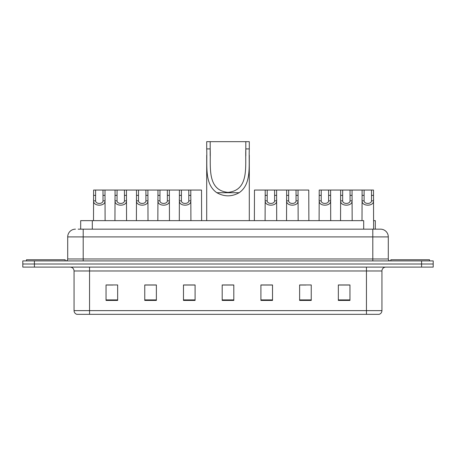 <?xml version="1.0" encoding="UTF-8"?>
<svg xmlns="http://www.w3.org/2000/svg" width="456" height="456" viewBox="0 0 456 456"><rect width="100%" height="100%" fill="white"/><g stroke="black" fill="none" stroke-linecap="round" stroke-linejoin="round"><path stroke-width="0.68" d="M78.17 229.163L83.197 229.163L78.17 229.163L80.689 229.163L80.689 220.641L363.694 220.641L363.694 229.163M373.612 220.641L375.311 220.641L375.311 229.163M75.457 229.163A7.741 7.741 0 0 0 67.71 236.903L67.71 258.974A1.938 1.938 0 0 1 65.778 260.912M388.29 236.903L83.197 236.903L83.197 229.163L380.543 229.163A7.741 7.741 0 0 1 388.29 236.903L388.29 258.974C388.404 260.148 389.048 260.792 390.222 260.912M34.417 260.912L22.8 260.912L22.8 264.007L34.417 264.007L22.8 264.007L22.8 267.102L34.417 267.102L34.417 264.007L421.583 264.007L34.417 264.007L34.417 260.912L421.583 260.912L421.583 264.007L433.2 264.007L421.583 264.007L421.583 267.102L34.417 267.102M421.583 267.102L433.2 267.102L433.2 260.912L421.583 260.912M380.429 229.163L377.83 229.163M381.94 310.622C381.832 312.48 380.902 313.717 379.153 314.338L366.453 314.338L366.453 310.622L381.94 310.622L381.94 270.978A3.87 3.87 0 0 1 385.81 267.102M366.453 314.338L76.847 314.338A3.87 3.87 0 0 1 74.06 310.622L74.06 270.978C73.832 268.624 72.544 267.336 70.19 267.102M349.957 300.441L349.957 284.954L338.341 284.954L338.341 300.441L349.957 300.441M311.243 300.441L311.243 284.954L299.626 284.954L299.626 300.441L311.243 300.441M272.523 300.441L272.523 284.954L260.912 284.954L260.912 300.441L272.523 300.441M117.659 300.441L117.659 284.954L106.043 284.954L106.043 300.441L117.659 300.441M156.374 300.441L156.374 284.954L144.757 284.954L144.757 300.441L156.374 300.441M195.088 300.441L195.088 284.954L183.477 284.954L183.477 300.441L195.088 300.441M233.808 300.441L233.808 284.954L222.192 284.954L222.192 300.441L233.808 300.441M359.408 314.338L89.547 314.338L89.547 310.622L366.453 310.622L366.453 270.978L74.06 270.978M300.168 285.029L305.976 285.029M338.341 285.029L349.262 285.029M343.453 285.029L338.534 285.029M192.922 285.029L188.003 285.029M144.757 285.029L155.832 285.029M150.024 285.029L145.105 285.029M107.126 285.029L112.934 285.029M267.997 285.029L263.078 285.029M233.808 285.029L222.192 285.029M195.088 285.029L183.477 285.029M272.523 285.029L260.912 285.029M65.197 260.912L65.197 259.749L26.476 259.749L26.476 260.912M210.187 141.662L249.295 141.662L249.295 148.912C248.628 165.454 251.855 184.019 239.149 192.717C231.716 196.867 224.284 196.867 216.851 192.717C204.157 184.03 207.372 165.534 206.705 148.912L206.705 141.662L210.187 141.662L210.187 155.929M206.705 148.912L210.187 148.912C210.877 166.263 206.545 190.277 227.989 192.375C249.478 190.226 245.111 166.349 245.812 148.912L245.812 141.662M249.295 148.912L245.812 148.912L245.812 155.849M206.705 155.257L206.705 220.641M249.295 155.211L249.295 220.641M429.523 260.912L429.523 259.749L390.803 259.749L390.803 260.912M95.612 190.055L95.595 200.845C95.731 204.282 102.879 204.282 103.016 200.845L102.999 190.055L93.617 190.055L93.497 220.641M102.999 190.055L104.994 190.055L105.114 220.641M105.114 199.449L105.005 200.845C105.467 206.608 93.138 206.608 93.605 200.845L93.497 199.449M117.061 190.055L117.044 200.845C117.181 204.282 124.328 204.282 124.465 200.845L124.448 190.055L115.066 190.055L114.946 220.641M124.448 190.055L126.443 190.055L126.563 220.641M126.563 199.449L126.454 200.845C126.916 206.608 114.587 206.608 115.054 200.845L114.946 199.449M138.51 190.055L138.493 200.845C138.63 204.282 145.777 204.282 145.914 200.845L145.897 190.055L136.515 190.055L136.395 220.641M145.897 190.055L147.892 190.055L148.012 220.641M148.012 199.449L147.904 200.845C148.365 206.608 136.036 206.608 136.504 200.845L136.395 199.449M159.959 190.055L159.942 200.845C160.079 204.282 167.227 204.282 167.363 200.845L167.346 190.055L157.964 190.055L157.844 220.641M167.346 190.055L169.341 190.055L169.461 220.641M169.461 199.449L169.353 200.845C169.814 206.608 157.485 206.608 157.953 200.845L157.844 199.449M181.408 190.055L181.391 200.845C181.528 204.282 188.676 204.282 188.812 200.845L188.795 190.055L179.413 190.055L179.293 220.641M188.795 190.055L190.79 190.055L190.91 220.641M190.91 199.449L190.802 200.845C191.263 206.608 178.934 206.608 179.402 200.845L179.293 199.449M267.205 190.055L267.188 200.845C267.324 204.282 274.472 204.282 274.609 200.845L274.592 190.055L265.21 190.055L265.09 220.641M274.592 190.055L276.587 190.055L276.706 220.641M276.706 199.449L276.598 200.845C277.066 206.608 264.736 206.608 265.198 200.845L265.09 199.449M288.654 190.055L288.637 200.845C288.773 204.282 295.921 204.282 296.058 200.845L296.041 190.055L286.659 190.055L286.539 220.641M296.041 190.055L298.036 190.055L298.156 220.641M298.156 199.449L298.047 200.845C298.515 206.608 286.186 206.608 286.647 200.845L286.539 199.449M321.218 190.055L321.201 200.845C321.332 204.282 328.485 204.282 328.616 200.845L328.599 190.055L319.217 190.055L319.103 220.641M328.599 190.055L330.6 190.055L330.714 220.641M330.714 199.449L330.611 200.845C331.073 206.608 318.744 206.608 319.206 200.845L319.103 199.449M342.667 190.055L342.65 200.845C342.781 204.282 349.934 204.282 350.065 200.845L350.048 190.055L340.666 190.055L340.552 220.641M350.048 190.055L352.049 190.055L352.163 220.641M352.163 199.449L352.06 200.845C352.522 206.608 340.193 206.608 340.655 200.845L340.552 199.449M364.116 190.055L364.099 200.845C364.23 204.282 371.383 204.282 371.515 200.845L371.503 190.055L362.115 190.055L362.001 220.641M371.503 190.055L373.498 190.055L373.612 229.163M373.612 199.449L373.51 200.845C373.971 206.608 361.642 206.608 362.104 200.845L362.001 199.449M104.994 190.055L115.066 190.055M126.443 190.055L136.515 190.055M147.892 190.055L157.964 190.055M169.341 190.055L179.413 190.055M190.79 190.055L201.518 190.055L201.632 220.641M265.21 190.055L254.482 190.055L254.368 220.641M276.587 190.055L286.659 190.055M298.036 190.055L308.763 190.055L308.877 220.641M330.6 190.055L340.666 190.055M352.049 190.055L362.115 190.055M92.306 229.163L92.306 220.641M83.197 260.912L83.197 236.903L67.71 236.903M67.71 258.974L388.29 258.974M372.803 229.163L372.803 260.912M366.453 267.102L366.453 270.978L381.94 270.978M74.06 310.622L89.547 310.622L89.547 267.102M233.808 299.9L222.192 299.9M195.088 299.9L183.477 299.9M156.374 299.9L144.757 299.9M117.659 299.9L106.043 299.9M272.523 299.9L260.912 299.9M311.243 299.9L299.626 299.9M349.957 299.9L338.341 299.9M216.851 192.717L239.149 192.717M105.005 200.845L103.016 200.845M95.595 200.845L93.605 200.845M95.612 195.367L93.617 195.367M104.994 195.367L102.999 195.367M126.454 200.845L124.465 200.845M117.044 200.845L115.054 200.845M117.061 195.367L115.066 195.367M126.443 195.367L124.448 195.367M147.904 200.845L145.914 200.845M138.493 200.845L136.504 200.845M138.51 195.367L136.515 195.367M147.892 195.367L145.897 195.367M169.353 200.845L167.363 200.845M159.942 200.845L157.953 200.845M159.959 195.367L157.964 195.367M169.341 195.367L167.346 195.367M190.802 200.845L188.812 200.845M181.391 200.845L179.402 200.845M181.408 195.367L179.413 195.367M190.79 195.367L188.795 195.367M276.598 200.845L274.609 200.845M267.188 200.845L265.198 200.845M267.205 195.367L265.21 195.367M276.587 195.367L274.592 195.367M298.047 200.845L296.058 200.845M288.637 200.845L286.647 200.845M288.654 195.367L286.659 195.367M298.036 195.367L296.041 195.367M330.611 200.845L328.616 200.845M321.201 200.845L319.206 200.845M321.218 195.367L319.217 195.367M330.6 195.367L328.599 195.367M352.06 200.845L350.065 200.845M342.65 200.845L340.655 200.845M342.667 195.367L340.666 195.367M352.049 195.367L350.048 195.367M373.51 200.845L371.515 200.845M364.099 200.845L362.104 200.845M364.116 195.367L362.115 195.367M373.498 195.367L371.503 195.367"/></g></svg>
